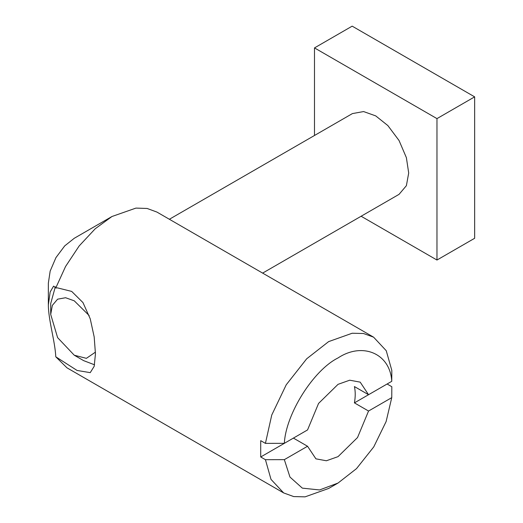 <?xml version="1.0" encoding="UTF-8"?>
<svg xmlns="http://www.w3.org/2000/svg" width="523" height="523" viewBox="0 0 523 523"><rect width="100%" height="100%" fill="white"/><g stroke="black" fill="none" stroke-linecap="round" stroke-linejoin="round"><path stroke-width="0.78" d="M95.441 352.142L86.38 358.34L74.259 355.215L83.68 360.654L94.552 364.806M55.346 286.748L50.705 303.543L50.705 314.421L52.359 305.367L57.608 299.176L65.591 297.731L74.259 300.823L89.152 315.546M74.259 355.215L57.608 337.636L50.705 314.421M169.374 219.261L352.41 113.589L363.59 111.562L375.73 115.897L387.863 125.579L399.042 140.51L406.384 157.658L408.698 173.008L406.384 185.685L399.042 194.353L262.638 273.104M361.125 216.247L436.966 260.036L474.649 238.279L474.649 96.86L436.966 118.616L314.493 47.907L314.493 135.477M436.966 118.616L436.966 260.036M314.493 47.907L352.175 26.15L474.649 96.86M368.545 411.032L354.417 402.873L387.112 384L391.819 386.719L391.753 397.637L368.545 411.032L357.529 437.542L338.048 456.638L326.385 460.77L315.905 458.834L307.544 446.256L293.41 438.097L260.716 456.971L260.716 440.654L265.429 443.373L284.335 443.334L307.544 429.939L318.559 403.429L338.048 384.333L349.704 380.201L360.184 382.136L368.545 394.715L391.753 381.319L391.819 370.402L386.242 350.711L373.592 337.165L363.518 333.511L352.169 333.243L328.627 341.617L306.681 358.798L286.231 384.791L271.744 415.046L265.429 443.373M307.544 446.256L284.335 459.652L265.429 459.691L260.716 456.971M354.417 402.873C355.49 396.813 355.49 391.374 354.417 386.556L368.545 394.715M284.335 443.334C285.8 414.007 313.401 370.127 338.048 357.935C362.694 341.663 390.289 353.679 391.753 381.319M391.753 397.637L386.124 421.545L373.762 446.89L356.516 468.621L338.048 483.036L319.573 489.953L302.327 488.136L289.964 477.061L284.335 459.652M265.429 459.691L271.006 479.382L283.656 492.928L293.73 496.582L305.079 496.85L328.627 488.475L338.048 483.036M55.765 287.983L57.497 287.879L71.703 291.422L82.961 302.575L90.231 318.801L94.186 336.936L95.454 353.855L94.186 366.335L90.231 372.644L77.077 370.454L55.765 356.784C55.15 341.65 48.397 320.207 48.351 304.902L50.162 291.958L53.601 286.114L55.765 287.983L65.558 266.495L79.163 245.954L95.245 228.741L111.942 216.515L135.934 208.095L147.14 208.468L156.907 212.063L373.592 337.165M283.656 492.928L66.977 367.832L55.765 356.784M48.351 304.902L48.351 283.146L50.169 271.084L55.941 257.617L64.721 245.882L74.259 238.279L111.942 216.522"/></g></svg>
